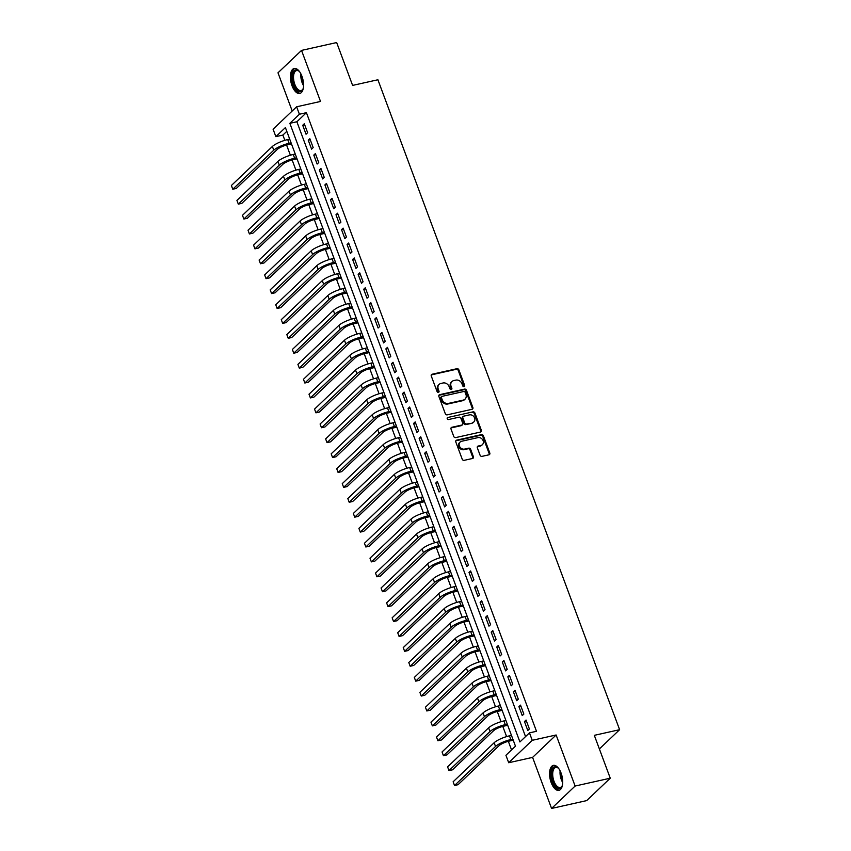 <?xml version="1.0" encoding="UTF-8"?>
<svg xmlns="http://www.w3.org/2000/svg" width="851" height="851" viewBox="0 0 851 851"><rect width="100%" height="100%" fill="white"/><g stroke="black" fill="none" stroke-linecap="round" stroke-linejoin="round"><path stroke-width="1.28" d="M464.072 386.641A1.128 0.947 46.4 0 0 464.657 385.397L458.87 369.855A1.606 1.362 46.4 0 0 456.944 368.696L432.117 374.238A1.606 1.362 46.4 0 0 431.276 376.014L437.063 391.556A1.128 0.947 46.4 0 0 438.999 391.13L438.244 389.12A5.149 4.351 46.4 0 1 439.105 384.407A5.149 4.351 46.4 0 1 440.924 383.45L442.988 382.993A5.149 4.351 46.4 0 1 449.147 386.684L449.892 388.694A1.128 0.947 46.4 0 0 451.828 388.269L451.073 386.248A5.149 4.351 46.4 0 1 451.945 381.535A5.149 4.351 46.4 0 1 453.753 380.588L455.817 380.12A5.149 4.351 46.4 0 1 461.976 383.822L462.721 385.833A1.128 0.947 46.4 0 0 464.072 386.641A1.128 0.947 46.4 0 0 464.018 386.003L458.232 370.462A1.606 1.362 46.4 0 0 456.317 369.302L431.478 374.844A1.606 1.362 46.4 0 0 431.297 374.908M438.403 392.375A1.128 0.947 46.4 0 0 438.361 391.737L437.605 389.726L438.244 389.12M451.232 389.503A1.128 0.947 46.4 0 0 451.19 388.875L450.434 386.854L451.073 386.248M561.107 773.144A12.786 6.106 -102.6 0 0 553.352 765.389A12.786 6.106 -102.6 0 0 551.182 782.59A12.786 6.106 -102.6 0 0 558.926 790.345A12.786 6.106 -102.6 0 0 561.107 773.144M301.935 76.25A12.786 6.106 -102.6 0 0 294.18 68.495A12.786 6.106 -102.6 0 0 292.01 85.706A12.786 6.106 -102.6 0 0 299.754 93.461A12.786 6.106 -102.6 0 0 301.935 76.25M480.081 455.211A1.606 1.362 46.4 0 0 482.006 456.359L488.974 454.806A1.606 1.362 46.4 0 0 489.804 453.04L483.389 435.765A1.606 1.362 46.4 0 0 481.464 434.616L456.636 440.158A1.606 1.362 46.4 0 0 455.796 441.935L462.221 459.2A1.606 1.362 46.4 0 0 464.135 460.348L472.56 458.476A1.606 1.362 46.4 0 0 473.39 456.7L470.646 449.317A1.606 1.362 46.4 0 0 468.72 448.158L464.55 449.094A4.308 3.638 46.4 0 1 459.838 446.892A4.308 3.638 46.4 0 1 460.125 442.063A4.308 3.638 46.4 0 1 461.636 441.265L477.985 437.605A4.308 3.638 46.4 0 1 482.687 439.818A4.308 3.638 46.4 0 1 482.411 444.647A4.308 3.638 46.4 0 1 480.889 445.435L478.166 446.052A1.606 1.362 46.4 0 0 477.337 447.817L480.081 455.211M529.46 732.871L532.237 740.317L508.696 762.73L505.92 755.273L515.472 746.189L285.404 127.565L275.862 136.649L273.086 129.192L296.627 106.79L299.403 114.236L289.861 123.321L519.918 741.955L529.46 732.871L536.492 731.296L306.424 112.672L299.403 114.236M296.627 106.79L320.519 101.45L301.531 50.4L336.666 42.55L352.612 85.408L377.908 79.76L619.613 729.69L594.317 735.338L610.252 778.197L575.116 786.037L556.128 734.987L532.237 740.317M472.05 409.299A1.606 1.362 46.4 0 0 472.879 407.533L466.465 390.269A1.606 1.362 46.4 0 0 464.54 389.109L439.712 394.651A1.606 1.362 46.4 0 0 438.871 396.428L445.296 413.692A1.606 1.362 46.4 0 0 447.222 414.852L472.05 409.299M474.922 413.022L481.347 430.287A1.606 1.362 46.4 0 1 480.507 432.053L455.679 437.595A1.606 1.362 46.4 0 1 453.753 436.446L451.009 429.053A1.606 1.362 46.4 0 1 451.838 427.287L461.912 425.032A1.606 1.362 46.4 0 0 462.753 423.266L460.923 418.362A1.606 1.362 46.4 0 0 458.997 417.203L448.52 419.543A1.128 0.947 46.4 0 1 447.754 417.501L472.996 411.863A1.606 1.362 46.4 0 1 474.922 413.022L474.284 413.618L480.709 430.893L481.347 430.287M610.252 778.197L586.711 800.6L551.576 808.45L575.116 786.037M301.531 50.4L277.99 72.803L292.201 111.002M307.636 132.713L304.307 123.767L302.722 125.288L306.041 134.224L307.636 132.713M313.179 147.617L309.849 138.681L308.264 140.192L311.583 149.138L313.179 147.617M318.721 162.53L315.391 153.584L313.806 155.095L317.136 164.041L318.721 162.53M324.263 177.434L320.944 168.487L319.348 170.009L322.678 178.944L324.263 177.434M329.805 192.337L326.486 183.401L324.891 184.912L328.22 193.858L329.805 192.337M335.358 207.25L332.028 198.304L330.433 199.815L333.762 208.761L335.358 207.25M340.9 222.154L337.57 213.207L335.985 214.729L339.304 223.664L340.9 222.154M346.442 237.057L343.113 228.121L341.528 229.632L344.846 238.578L346.442 237.057M351.984 251.97L348.655 243.024L347.07 244.535L350.399 253.481L351.984 251.97M357.526 266.874L354.207 257.927L352.612 259.449L355.941 268.384L357.526 266.874M363.069 281.777L359.75 272.841L358.154 274.352L361.484 283.298L363.069 281.777M368.621 296.691L365.292 287.744L363.696 289.255L367.026 298.201L368.621 296.691M374.163 311.594L370.834 302.648L369.238 304.169L372.568 313.104L374.163 311.594M379.706 326.497L376.376 317.561L374.791 319.072L378.11 328.018L379.706 326.497M385.248 341.411L381.918 332.464L380.333 333.975L383.652 342.921L385.248 341.411M390.79 356.314L387.46 347.368L385.875 348.889L389.205 357.824L390.79 356.314M396.332 371.217L393.013 362.281L391.417 363.792L394.747 372.738L396.332 371.217M401.874 386.131L398.555 377.184L396.96 378.695L400.289 387.641L401.874 386.131M407.427 401.034L404.097 392.088L402.502 393.609L405.831 402.544L407.427 401.034M412.969 415.937L409.639 407.001L408.055 408.512L411.373 417.458L412.969 415.937M418.511 430.851L415.182 421.905L413.597 423.415L416.916 432.361L418.511 430.851M424.053 445.754L420.724 436.808L419.139 438.329L422.468 447.264L424.053 445.754M429.595 460.657L426.277 451.721L424.681 453.232L428.01 462.178L429.595 460.657M435.138 475.571L431.819 466.625L430.223 468.135L433.553 477.081L435.138 475.571M440.69 490.474L437.361 481.528L435.765 483.049L439.095 491.984L440.69 490.474M446.232 505.377L442.903 496.441L441.307 497.952L444.637 506.898L446.232 505.377M451.775 520.291L448.445 511.345L446.86 512.855L450.179 521.801L451.775 520.291M457.317 535.194L453.987 526.248L452.402 527.769L455.721 536.704L457.317 535.194M462.859 550.097L459.529 541.162L457.944 542.672L461.274 551.618L462.859 550.097M468.401 565.011L465.082 556.065L463.487 557.575L466.816 566.521L468.401 565.011M473.943 579.914L470.624 570.968L469.029 572.489L472.358 581.424L473.943 579.914M479.496 594.817L476.166 585.882L474.571 587.392L477.9 596.338L479.496 594.817M485.038 609.731L481.709 600.785L480.124 602.295L483.442 611.241L485.038 609.731M490.58 624.634L487.251 615.688L485.666 617.209L488.985 626.145L490.58 624.634M496.122 639.537L492.793 630.602L491.208 632.112L494.527 641.058L496.122 639.537M501.665 654.451L498.335 645.505L496.75 647.015L500.08 655.961L501.665 654.451M507.207 669.354L503.888 660.408L502.292 661.929L505.622 670.865L507.207 669.354M512.749 684.257L509.43 675.322L507.834 676.832L511.164 685.778L512.749 684.257M518.302 699.171L514.972 690.225L513.376 691.735L516.706 700.681L518.302 699.171M523.844 714.074L520.514 705.128L518.929 706.649L522.248 715.585L523.844 714.074M306.424 112.672L296.882 121.757L525.546 736.604M524.471 721.552L527.79 730.498L529.386 728.977L526.056 720.042L524.471 721.552L526.461 721.105M286.808 131.341L282.883 135.075L284.84 140.33M286.585 145.032L290.382 155.233M292.138 159.945L295.925 170.147M297.68 174.849L301.467 185.05M303.222 189.752L307.009 199.953M308.764 204.666L312.562 214.867M314.306 219.569L318.104 229.77M319.848 234.472L323.646 244.673M325.39 249.386L329.188 259.587M330.943 264.289L334.73 274.49M336.485 279.192L340.272 289.393M342.028 294.106L345.825 304.307M347.57 309.009L351.367 319.21M353.112 323.912L356.909 334.113M358.654 338.826L362.452 349.027M364.207 353.729L367.994 363.93M369.749 368.632L373.536 378.833M375.291 383.546L379.078 393.747M380.833 398.449L384.631 408.65M386.375 413.352L390.173 423.553M391.917 428.266L395.715 438.467M397.46 443.169L401.257 453.37M403.012 458.072L406.799 468.273M408.554 472.986L412.341 483.187M414.097 487.889L417.894 498.09M419.639 502.792L423.436 512.993M425.181 517.706L428.978 527.907M430.723 532.609L434.521 542.81M436.276 547.512L440.063 557.713M441.818 562.426L445.605 572.627M447.36 577.329L451.147 587.53M452.902 592.232L456.7 602.434M458.444 607.146L462.242 617.347M463.986 622.049L467.784 632.25M469.529 636.963L473.326 647.154M475.081 651.866L478.868 662.067M480.624 666.769L484.41 676.971M486.166 681.683L489.953 691.874M491.708 696.586L495.505 706.787M497.25 711.489L501.048 721.691M502.792 726.403L506.59 736.594M508.334 741.306L511.547 749.922M599.381 748.954L619.613 729.69M556.128 734.987L532.588 757.39L551.576 808.45M532.588 757.39L508.696 762.73M282.883 135.075L275.862 136.649M296.882 121.757L289.861 123.321M302.722 125.288L304.711 124.842M308.264 140.192L310.253 139.745M313.806 155.095L315.795 154.648M319.348 170.009L321.338 169.562M324.891 184.912L326.88 184.465M330.433 199.815L332.422 199.368M335.985 214.729L337.964 214.282M341.528 229.632L343.517 229.185M347.07 244.535L349.059 244.088M352.612 259.449L354.601 259.002M358.154 274.352L360.143 273.905M363.696 289.255L365.685 288.808M369.238 304.169L371.227 303.722M374.791 319.072L376.78 318.625M380.333 333.975L382.322 333.528M385.875 348.889L387.865 348.442M391.417 363.792L393.407 363.345M396.96 378.695L398.949 378.259M402.502 393.609L404.491 393.162M408.055 408.512L410.033 408.065M413.597 423.415L415.586 422.979M419.139 438.329L421.128 437.882M424.681 453.232L426.67 452.785M430.223 468.135L432.212 467.699M435.765 483.049L437.754 482.602M441.307 497.952L443.297 497.505M446.86 512.855L448.849 512.419M452.402 527.769L454.391 527.322M457.944 542.672L459.934 542.225M463.487 557.575L465.476 557.139M469.029 572.489L471.018 572.042M474.571 587.392L476.56 586.945M480.124 602.295L482.102 601.859M485.666 617.209L487.655 616.762M491.208 632.112L493.197 631.665M496.75 647.015L498.739 646.579M502.292 661.929L504.281 661.482M507.834 676.832L509.823 676.385M513.376 691.735L515.366 691.299M518.929 706.649L520.918 706.202M451.945 381.535L451.307 382.142A5.149 4.351 46.4 0 0 450.434 386.854M439.105 384.407L438.478 385.003A5.149 4.351 46.4 0 0 437.605 389.726M472.241 409.246A1.606 1.362 46.4 0 0 472.252 408.14L465.827 390.875A1.606 1.362 46.4 0 0 463.901 389.715L439.073 395.258A1.606 1.362 46.4 0 0 438.882 395.321M465.135 392.3A1.128 0.947 46.4 0 0 463.784 391.492L441.988 396.364A1.128 0.947 46.4 0 0 441.403 397.608L442.19 399.725A5.149 4.351 46.4 0 0 448.349 403.427L463.242 400.098A5.149 4.351 46.4 0 0 465.05 399.14A5.149 4.351 46.4 0 0 465.923 394.428L465.135 392.3M441.35 396.97A1.128 0.947 46.4 0 0 440.765 398.215L441.403 397.608M465.05 399.14L464.423 399.747A5.149 4.351 46.4 0 1 462.614 400.704L447.711 404.023A5.149 4.351 46.4 0 1 441.552 400.332L440.765 398.215M480.698 432A1.606 1.362 46.4 0 0 480.709 430.893M462.476 424.734L461.838 425.34A1.606 1.362 46.4 0 1 461.274 425.638L451.211 427.893A1.606 1.362 46.4 0 0 451.019 427.947M447.754 417.501L472.996 411.863M472.358 422.702A4.308 3.638 46.4 0 0 473.879 421.905A4.308 3.638 46.4 0 0 474.156 417.075A4.308 3.638 46.4 0 0 469.454 414.873L463.689 416.16A1.606 1.362 46.4 0 0 462.859 417.926L464.678 422.83A1.606 1.362 46.4 0 0 466.603 423.989L471.731 423.309A4.308 3.638 46.4 0 0 473.241 422.511L473.879 421.905M463.125 416.458L462.487 417.064A1.606 1.362 46.4 0 0 462.221 418.532L462.859 417.926M471.731 423.309L465.965 424.596A1.606 1.362 46.4 0 1 464.04 423.436L462.221 418.532M474.284 413.618A1.606 1.362 46.4 0 0 472.369 412.469M482.411 444.647L481.772 445.243A4.308 3.638 46.4 0 1 480.262 446.041L477.528 446.658A1.606 1.362 46.4 0 0 477.347 446.711M460.125 442.063L459.487 442.658A4.308 3.638 46.4 0 0 459.2 447.488A4.308 3.638 46.4 0 0 463.912 449.69L464.55 449.094M472.741 458.412A1.606 1.362 46.4 0 0 472.752 457.306L470.007 449.913A1.606 1.362 46.4 0 0 468.082 448.764L463.912 449.69M489.155 454.753A1.606 1.362 46.4 0 0 489.176 453.636L482.751 436.372A1.606 1.362 46.4 0 0 480.826 435.223L455.998 440.765A1.606 1.362 46.4 0 0 455.806 440.818M291.489 143.925L287.5 144.819A8.202 1.989 159.6 0 0 277.288 149.414L236.291 188.443L232.77 189.23L273.777 150.191A12.297 2.978 -20.4 0 1 289.095 143.298L291.085 142.851M232.77 189.23L231.387 185.497L272.394 146.468A12.297 2.978 -20.4 0 1 287.702 139.575L289.702 139.128M303.318 88.078A11.063 5.287 77.4 0 1 302.924 89.164A11.063 5.287 77.4 0 1 293.797 84.813A11.063 5.287 77.4 0 1 293.084 72.739A11.063 5.287 77.4 0 1 298.882 71.037A11.063 5.287 77.4 0 1 299.69 71.856M299.201 71.346A10.244 4.893 -102.6 0 0 296.563 70.569A10.244 4.893 -102.6 0 0 294.818 84.355A10.244 4.893 -102.6 0 0 301.031 90.568A10.244 4.893 -102.6 0 0 303.094 88.749M294.967 68.431A12.701 6.074 -102.6 0 0 293.159 85.419A12.701 6.074 -102.6 0 0 300.499 93.184M562.479 784.962A11.063 5.287 77.4 0 1 562.096 786.047A11.063 5.287 77.4 0 1 554.82 785.377A11.063 5.287 77.4 0 1 551.873 770.942A11.063 5.287 77.4 0 1 558.043 767.932A11.063 5.287 77.4 0 1 558.862 768.751M558.373 768.23A10.244 4.893 -102.6 0 0 555.735 767.464A10.244 4.893 -102.6 0 0 552.98 771.283A10.244 4.893 -102.6 0 0 554.437 782.346A10.244 4.893 -102.6 0 0 560.203 787.462A10.244 4.893 -102.6 0 0 562.266 785.643M554.139 765.315A12.701 6.074 -102.6 0 0 551.076 769.953A12.701 6.074 -102.6 0 0 552.746 783.345A12.701 6.074 -102.6 0 0 559.671 790.068M297.031 158.829L293.042 159.722A8.202 1.989 159.6 0 0 282.84 164.317L241.833 203.346L238.323 204.134L279.319 165.105A12.297 2.978 -20.4 0 1 294.637 158.212L296.637 157.765M238.323 204.134L236.929 200.411L277.937 161.371A12.297 2.978 -20.4 0 1 293.244 154.478L295.244 154.031M302.573 173.742L298.584 174.625A8.202 1.989 159.6 0 0 288.383 179.221L247.375 218.26L243.865 219.037L284.862 180.008A12.297 2.978 -20.4 0 1 300.18 173.115L302.179 172.668M243.865 219.037L242.471 215.314L283.479 176.285A12.297 2.978 -20.4 0 1 298.797 169.392L300.786 168.945M308.115 188.645L304.137 189.539A8.202 1.989 159.6 0 0 293.925 194.134L252.917 233.163L249.407 233.951L290.414 194.911A12.297 2.978 -20.4 0 1 305.722 188.018L307.722 187.571M249.407 233.951L248.024 230.217L289.021 191.188A12.297 2.978 -20.4 0 1 304.339 184.295L306.339 183.848M313.657 203.549L309.679 204.442A8.202 1.989 159.6 0 0 299.467 209.038L258.459 248.066L254.949 248.854L295.957 209.825A12.297 2.978 -20.4 0 1 311.264 202.932L313.264 202.485M254.949 248.854L253.566 245.131L294.563 206.091A12.297 2.978 -20.4 0 1 309.881 199.198L311.881 198.751M319.21 218.462L315.221 219.345A8.202 1.989 159.6 0 0 305.009 223.941L264.001 262.98L260.491 263.757L301.499 224.728A12.297 2.978 -20.4 0 1 316.806 217.835L318.806 217.388M260.491 263.757L259.108 260.034L300.116 221.005A12.297 2.978 -20.4 0 1 315.423 214.112L317.423 213.665M324.752 233.365L320.763 234.259A8.202 1.989 159.6 0 0 310.551 238.854L269.554 277.883L266.033 278.671L307.041 239.631A12.297 2.978 -20.4 0 1 322.359 232.738L324.348 232.291M266.033 278.671L264.65 274.937L305.658 235.908A12.297 2.978 -20.4 0 1 320.965 229.015L322.965 228.568M330.294 248.269L326.305 249.162A8.202 1.989 159.6 0 0 316.104 253.758L275.096 292.787L271.575 293.574L312.583 254.545A12.297 2.978 -20.4 0 1 327.901 247.652L329.89 247.205M271.575 293.574L270.192 289.851L311.2 250.811A12.297 2.978 -20.4 0 1 326.507 243.918L328.507 243.471M335.837 263.182L331.847 264.065A8.202 1.989 159.6 0 0 321.646 268.661L280.639 307.7L277.128 308.477L318.125 269.448A12.297 2.978 -20.4 0 1 333.443 262.555L335.443 262.108M277.128 308.477L275.735 304.754L316.742 265.725A12.297 2.978 -20.4 0 1 332.06 258.832L334.049 258.385M341.379 278.086L337.39 278.979A8.202 1.989 159.6 0 0 327.188 283.574L286.181 322.603L282.67 323.391L323.678 284.362A12.297 2.978 -20.4 0 1 338.985 277.458L340.985 277.011M282.67 323.391L281.277 319.657L322.284 280.628A12.297 2.978 -20.4 0 1 337.602 273.735L339.592 273.288M346.921 292.989L342.942 293.882A8.202 1.989 159.6 0 0 332.73 298.478L291.723 337.507L288.212 338.294L329.22 299.265A12.297 2.978 -20.4 0 1 344.527 292.372L346.527 291.925M288.212 338.294L286.83 334.571L327.826 295.542A12.297 2.978 -20.4 0 1 343.144 288.638L345.144 288.191M352.463 307.902L348.485 308.785A8.202 1.989 159.6 0 0 338.272 313.381L297.265 352.42L293.755 353.197L334.762 314.168A12.297 2.978 -20.4 0 1 350.069 307.275L352.069 306.828M293.755 353.197L292.372 349.474L333.379 310.445A12.297 2.978 -20.4 0 1 348.687 303.552L350.686 303.105M358.016 322.806L354.027 323.699A8.202 1.989 159.6 0 0 343.815 328.295L302.807 367.324L299.297 368.111L340.304 329.082A12.297 2.978 -20.4 0 1 355.612 322.178L357.611 321.731M299.297 368.111L297.914 364.377L338.921 325.348A12.297 2.978 -20.4 0 1 354.229 318.455L356.229 318.008M363.558 337.709L359.569 338.602A8.202 1.989 159.6 0 0 349.357 343.198L308.36 382.227L304.839 383.014L345.846 343.985A12.297 2.978 -20.4 0 1 361.164 337.092L363.154 336.645M304.839 383.014L303.456 379.291L344.464 340.262A12.297 2.978 -20.4 0 1 359.771 333.358L361.771 332.911M369.1 352.622L365.111 353.505A8.202 1.989 159.6 0 0 354.91 358.101L313.902 397.14L310.381 397.917L351.389 358.888A12.297 2.978 -20.4 0 1 366.707 351.995L368.706 351.548M310.381 397.917L308.998 394.194L350.006 355.165A12.297 2.978 -20.4 0 1 365.313 348.272L367.313 347.825M374.642 367.526L370.653 368.419A8.202 1.989 159.6 0 0 360.452 373.015L319.444 412.044L315.934 412.831L356.931 373.802A12.297 2.978 -20.4 0 1 372.249 366.898L374.249 366.451M315.934 412.831L314.54 409.097L355.548 370.068A12.297 2.978 -20.4 0 1 370.866 363.175L372.855 362.728M380.184 382.429L376.206 383.322A8.202 1.989 159.6 0 0 365.994 387.918L324.986 426.947L321.476 427.734L362.483 388.705A12.297 2.978 -20.4 0 1 377.791 381.812L379.791 381.365M321.476 427.734L320.093 424.011L361.09 384.982A12.297 2.978 -20.4 0 1 376.408 378.078L378.408 377.631M385.726 397.343L381.748 398.225A8.202 1.989 159.6 0 0 371.536 402.821L330.528 441.86L327.018 442.648L368.026 403.608A12.297 2.978 -20.4 0 1 383.333 396.715L385.333 396.268M327.018 442.648L325.635 438.914L366.632 399.885A12.297 2.978 -20.4 0 1 381.95 392.992L383.95 392.545M391.279 412.246L387.29 413.139A8.202 1.989 159.6 0 0 377.078 417.735L336.071 456.764L332.56 457.551L373.568 418.522A12.297 2.978 -20.4 0 1 388.875 411.618L390.875 411.171M332.56 457.551L331.177 453.828L372.185 414.788A12.297 2.978 -20.4 0 1 387.492 407.895L389.492 407.448M396.821 427.149L392.832 428.042A8.202 1.989 159.6 0 0 382.62 432.638L341.623 471.667L338.102 472.454L379.11 433.425A12.297 2.978 -20.4 0 1 394.428 426.532L396.417 426.085M338.102 472.454L336.719 468.731L377.727 429.702A12.297 2.978 -20.4 0 1 393.034 422.798L395.034 422.351M402.363 442.063L398.374 442.945A8.202 1.989 159.6 0 0 388.162 447.541L347.165 486.581L343.644 487.368L384.652 448.328A12.297 2.978 -20.4 0 1 399.97 441.435L401.959 440.988M343.644 487.368L342.262 483.634L383.269 444.605A12.297 2.978 -20.4 0 1 398.576 437.712L400.576 437.265M407.906 456.966L403.917 457.859A8.202 1.989 159.6 0 0 393.715 462.455L352.708 501.484L349.197 502.271L390.194 463.242A12.297 2.978 -20.4 0 1 405.512 456.338L407.512 455.891M349.197 502.271L347.804 498.548L388.811 459.508A12.297 2.978 -20.4 0 1 404.129 452.615L406.118 452.168M413.448 471.869L409.459 472.762A8.202 1.989 159.6 0 0 399.257 477.358L358.25 516.387L354.739 517.174L395.736 478.145A12.297 2.978 -20.4 0 1 411.054 471.252L413.054 470.805M354.739 517.174L353.346 513.451L394.353 474.422A12.297 2.978 -20.4 0 1 409.671 467.518L411.661 467.071M418.99 486.783L415.011 487.666A8.202 1.989 159.6 0 0 404.799 492.261L363.792 531.301L360.281 532.088L401.289 493.048A12.297 2.978 -20.4 0 1 416.596 486.155L418.596 485.708M360.281 532.088L358.899 528.354L399.896 489.325A12.297 2.978 -20.4 0 1 415.214 482.432L417.213 481.985M424.532 501.686L420.554 502.579A8.202 1.989 159.6 0 0 410.342 507.175L369.334 546.204L365.824 546.991L406.831 507.962A12.297 2.978 -20.4 0 1 422.139 501.058L424.138 500.611M365.824 546.991L364.441 543.268L405.448 504.228A12.297 2.978 -20.4 0 1 420.756 497.335L422.756 496.888M430.085 516.589L426.096 517.482A8.202 1.989 159.6 0 0 415.884 522.078L374.876 561.107L371.366 561.894L412.373 522.865A12.297 2.978 -20.4 0 1 427.681 515.972L429.681 515.525M371.366 561.894L369.983 558.171L410.99 519.142A12.297 2.978 -20.4 0 1 426.298 512.238L428.298 511.791M435.627 531.503L431.638 532.386A8.202 1.989 159.6 0 0 421.426 536.981L380.429 576.021L376.908 576.808L417.915 537.768A12.297 2.978 -20.4 0 1 433.233 530.875L435.223 530.428M376.908 576.808L375.525 573.074L416.533 534.045A12.297 2.978 -20.4 0 1 431.84 527.152L433.84 526.705M441.169 546.406L437.18 547.299A8.202 1.989 159.6 0 0 426.979 551.895L385.971 590.924L382.45 591.711L423.458 552.682A12.297 2.978 -20.4 0 1 438.776 545.778L440.775 545.331M382.45 591.711L381.067 587.988L422.075 548.948A12.297 2.978 -20.4 0 1 437.382 542.055L439.382 541.608M446.711 561.309L442.722 562.203A8.202 1.989 159.6 0 0 432.521 566.798L391.513 605.827L388.003 606.614L429 567.585A12.297 2.978 -20.4 0 1 444.318 560.692L446.318 560.245M388.003 606.614L386.609 602.891L427.617 563.862A12.297 2.978 -20.4 0 1 442.935 556.958L444.924 556.511M452.253 576.223L448.275 577.106A8.202 1.989 159.6 0 0 438.063 581.701L397.055 620.741L393.545 621.528L434.553 582.488A12.297 2.978 -20.4 0 1 449.86 575.595L451.86 575.148M393.545 621.528L392.151 617.794L433.159 578.765A12.297 2.978 -20.4 0 1 448.477 571.872L450.477 571.425M457.795 591.126L453.817 592.019A8.202 1.989 159.6 0 0 443.605 596.615L402.597 635.644L399.087 636.431L440.095 597.402A12.297 2.978 -20.4 0 1 455.402 590.498L457.402 590.051M399.087 636.431L397.704 632.708L438.701 593.668A12.297 2.978 -20.4 0 1 454.019 586.775L456.019 586.328M463.348 606.029L459.359 606.923A8.202 1.989 159.6 0 0 449.147 611.518L408.14 650.547L404.629 651.334L445.637 612.305A12.297 2.978 -20.4 0 1 460.944 605.412L462.944 604.965M404.629 651.334L403.246 647.611L444.254 608.582A12.297 2.978 -20.4 0 1 459.561 601.678L461.561 601.231M468.89 620.943L464.901 621.826A8.202 1.989 159.6 0 0 454.689 626.421L413.692 665.461L410.171 666.248L451.179 627.208A12.297 2.978 -20.4 0 1 466.486 620.315L468.486 619.868M410.171 666.248L408.788 662.514L449.796 623.485A12.297 2.978 -20.4 0 1 465.103 616.592L467.103 616.145M474.433 635.846L470.443 636.739A8.202 1.989 159.6 0 0 460.231 641.335L419.235 680.364L415.714 681.151L456.721 642.122A12.297 2.978 -20.4 0 1 472.039 635.218L474.028 634.772M415.714 681.151L414.331 677.428L455.338 638.388A12.297 2.978 -20.4 0 1 470.646 631.495L472.645 631.048M479.975 650.749L475.986 651.643A8.202 1.989 159.6 0 0 465.784 656.238L424.777 695.267L421.266 696.054L462.263 657.025A12.297 2.978 -20.4 0 1 477.581 650.132L479.581 649.685M421.266 696.054L419.873 692.331L460.88 653.302A12.297 2.978 -20.4 0 1 476.198 646.398L478.188 645.952M485.517 665.663L481.528 666.546A8.202 1.989 159.6 0 0 471.326 671.141L430.319 710.181L426.808 710.968L467.805 671.928A12.297 2.978 -20.4 0 1 483.123 665.035L485.123 664.588M426.808 710.968L425.415 707.234L466.422 668.205A12.297 2.978 -20.4 0 1 481.74 661.312L483.73 660.865M491.059 680.566L487.08 681.46A8.202 1.989 159.6 0 0 476.868 686.055L435.861 725.084L432.351 725.871L473.358 686.842A12.297 2.978 -20.4 0 1 488.665 679.938L490.665 679.492M432.351 725.871L430.968 722.148L471.965 683.108A12.297 2.978 -20.4 0 1 487.283 676.215L489.282 675.768M496.601 695.469L492.623 696.363A8.202 1.989 159.6 0 0 482.411 700.958L441.403 739.987L437.893 740.774L478.9 701.745A12.297 2.978 -20.4 0 1 494.208 694.852L496.207 694.405M437.893 740.774L436.51 737.051L477.507 698.022A12.297 2.978 -20.4 0 1 492.825 691.118L494.825 690.672M502.154 710.383L498.165 711.266A8.202 1.989 159.6 0 0 487.953 715.861L446.945 754.901L443.435 755.688L484.442 716.648A12.297 2.978 -20.4 0 1 499.75 709.755L501.75 709.308M443.435 755.688L442.052 751.954L483.06 712.925A12.297 2.978 -20.4 0 1 498.367 706.032L500.367 705.585M507.696 725.286L503.707 726.18A8.202 1.989 159.6 0 0 493.495 730.775L452.498 769.804L448.977 770.591L489.985 731.562A12.297 2.978 -20.4 0 1 505.303 724.658L507.292 724.212M448.977 770.591L447.594 766.868L488.602 727.828A12.297 2.978 -20.4 0 1 503.909 720.935L505.909 720.489M513.238 740.189L509.249 741.083A8.202 1.989 159.6 0 0 499.048 745.678L458.04 784.707L454.519 785.494L495.527 746.465A12.297 2.978 -20.4 0 1 510.845 739.572L512.834 739.125M454.519 785.494L453.136 781.771L494.144 742.742A12.297 2.978 -20.4 0 1 509.451 735.838L511.451 735.392M464.018 386.003L464.657 385.397M438.361 391.737L438.999 391.13M451.19 388.875L451.828 388.269M431.478 374.844L432.117 374.238M456.317 369.302L456.944 368.696M458.232 370.462L458.87 369.855M439.073 395.258L439.712 394.651M463.901 389.715L464.54 389.109M465.827 390.875L466.465 390.269M472.252 408.14L472.879 407.533M441.552 400.332L442.19 399.725M447.711 404.023L448.349 403.427M462.614 400.704L463.242 400.098M451.211 427.893L451.838 427.287M461.274 425.638L461.912 425.032M464.04 423.436L464.678 422.83M465.965 424.596L466.603 423.989M477.528 446.658L478.166 446.052M480.262 446.041L480.889 445.435M468.082 448.764L468.72 448.158M470.007 449.913L470.646 449.317M472.752 457.306L473.39 456.7M455.998 440.765L456.636 440.158M480.826 435.223L481.464 434.616M482.751 436.372L483.389 435.765M489.176 453.636L489.804 453.04M287.702 139.575L289.095 143.298M272.394 146.468L273.777 150.191M303.541 85.643A10.244 4.893 77.4 0 1 302.137 82.717A10.244 4.893 77.4 0 1 300.935 73.963M301.711 75.686A9.914 4.734 -102.6 0 0 302.967 82.441A9.914 4.734 -102.6 0 0 303.509 83.749M562.713 782.526A10.244 4.893 77.4 0 1 560.107 770.857M560.883 772.58A9.914 4.734 -102.6 0 0 562.681 780.633M293.244 154.478L294.637 158.212M277.937 161.371L279.319 165.105M298.797 169.392L300.18 173.115M283.479 176.285L284.862 180.008M304.339 184.295L305.722 188.018M289.021 191.188L290.414 194.911M309.881 199.198L311.264 202.932M294.563 206.091L295.957 209.825M315.423 214.112L316.806 217.835M300.116 221.005L301.499 224.728M320.965 229.015L322.359 232.738M305.658 235.908L307.041 239.631M326.507 243.918L327.901 247.652M311.2 250.811L312.583 254.545M332.06 258.832L333.443 262.555M316.742 265.725L318.125 269.448M337.602 273.735L338.985 277.458M322.284 280.628L323.678 284.362M343.144 288.638L344.527 292.372M327.826 295.542L329.22 299.265M348.687 303.552L350.069 307.275M333.379 310.445L334.762 314.168M354.229 318.455L355.612 322.178M338.921 325.348L340.304 329.082M359.771 333.358L361.164 337.092M344.464 340.262L345.846 343.985M365.313 348.272L366.707 351.995M350.006 355.165L351.389 358.888M370.866 363.175L372.249 366.898M355.548 370.068L356.931 373.802M376.408 378.078L377.791 381.812M361.09 384.982L362.483 388.705M381.95 392.992L383.333 396.715M366.632 399.885L368.026 403.608M387.492 407.895L388.875 411.618M372.185 414.788L373.568 418.522M393.034 422.798L394.428 426.532M377.727 429.702L379.11 433.425M398.576 437.712L399.97 441.435M383.269 444.605L384.652 448.328M404.129 452.615L405.512 456.338M388.811 459.508L390.194 463.242M409.671 467.518L411.054 471.252M394.353 474.422L395.736 478.145M415.214 482.432L416.596 486.155M399.896 489.325L401.289 493.048M420.756 497.335L422.139 501.058M405.448 504.228L406.831 507.962M426.298 512.238L427.681 515.972M410.99 519.142L412.373 522.865M431.84 527.152L433.233 530.875M416.533 534.045L417.915 537.768M437.382 542.055L438.776 545.778M422.075 548.948L423.458 552.682M442.935 556.958L444.318 560.692M427.617 563.862L429 567.585M448.477 571.872L449.86 575.595M433.159 578.765L434.553 582.488M454.019 586.775L455.402 590.498M438.701 593.668L440.095 597.402M459.561 601.678L460.944 605.412M444.254 608.582L445.637 612.305M465.103 616.592L466.486 620.315M449.796 623.485L451.179 627.208M470.646 631.495L472.039 635.218M455.338 638.388L456.721 642.122M476.198 646.398L477.581 650.132M460.88 653.302L462.263 657.025M481.74 661.312L483.123 665.035M466.422 668.205L467.805 671.928M487.283 676.215L488.665 679.938M471.965 683.108L473.358 686.842M492.825 691.118L494.208 694.852M477.507 698.022L478.9 701.745M498.367 706.032L499.75 709.755M483.06 712.925L484.442 716.648M503.909 720.935L505.303 724.658M488.602 727.828L489.985 731.562M509.451 735.838L510.845 739.572M494.144 742.742L495.527 746.465M440.956 397.183L441.595 396.577"/></g></svg>
